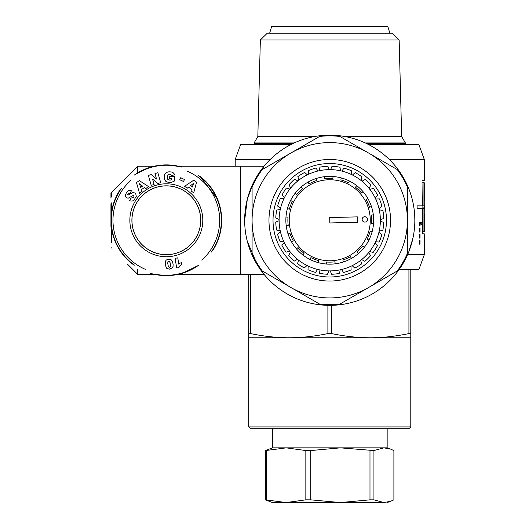 <?xml version="1.0" encoding="UTF-8"?>
<svg xmlns="http://www.w3.org/2000/svg" width="529" height="529" viewBox="0 0 529 529"><rect width="100%" height="100%" fill="white"/><g stroke="black" fill="none" stroke-linecap="round" stroke-linejoin="round"><path stroke-width="0.79" d="M178.478 166.238L240.609 166.238L240.609 274.293L264.011 274.293L261.121 270.577L254.634 260.242M260.751 170.477L264.011 166.238L253.781 181.943L247.308 199.215L244.662 220.269M247.281 241.231L257.398 265.036L264.011 274.293M424.298 214.794L424.073 208.314L423.074 208.314L423.074 231.411L424.298 231.411L424.298 214.794M422.942 231.411L422.658 233.838L422.426 222.292L422.658 208.314L423.074 208.314M422.658 231.411L423.074 231.411M422.658 182.789L423.074 182.789L423.074 205.88L424.073 205.88L424.298 199.407L424.298 182.789L423.074 182.789M422.658 208.314L417.116 208.314L417.116 205.88L423.074 205.88M424.245 202.547L424.245 211.646M422.896 205.88L422.85 207.097L424.198 207.097L424.271 209.246L424.271 204.954L424.198 207.097M422.85 207.097L422.896 208.314M422.658 205.88L422.942 182.789M422.658 180.356L424.298 180.356L424.298 159.474L389.284 159.474M407.555 254.72L424.298 254.72L424.298 233.838L422.658 233.838M420.363 222.292L420.013 225.943L419.259 225.943L419.259 222.292L420.363 222.292M419.259 224.726L420.013 224.726M419.259 228.369L420.013 228.369L420.013 232.019L419.259 232.019L419.259 228.369M421.911 222.292L421.911 224.726L421.031 224.726L421.031 222.292L421.911 222.292M419.259 240.523L420.013 240.523L420.013 244.173L419.259 244.173L419.259 240.523M419.259 234.446L420.013 234.446L420.013 238.096L419.259 238.096L419.259 234.446M235.207 166.238L235.207 159.474L270.213 159.474M412.957 202.448L413.533 205.397M410.57 193.654L411.562 196.867A85.09 85.09 0 0 1 414.319 229.692L414.214 230.571A85.09 85.09 0 0 1 406.894 256.181M414.743 216.182L414.842 220.811M414.835 220.904L414.782 223.423M414.67 225.652L414.643 226.028M407.085 184.773L408.937 189.118M413.017 237.799L408.91 251.473M412.805 238.764L412.547 239.888M412.521 239.994L412.422 240.411M329.752 305.359A85.09 85.09 0 0 0 403.442 177.724A85.09 85.09 0 0 0 256.062 177.724A85.09 85.09 0 0 0 329.752 305.359M399.104 269.565L418.895 269.565L424.298 254.72M368.733 144.629L418.895 144.629L424.298 159.474M235.207 159.474L240.609 144.629L290.771 144.629M248.709 337.773L248.709 333.594L250.574 333.594C264.295 336.404 277.176 337.793 289.231 337.773L248.709 337.773L248.709 426.916L410.788 426.916L410.788 337.773L289.231 337.773C301.285 337.793 314.173 336.404 327.887 333.594L331.61 333.594C345.331 336.404 358.219 337.793 370.267 337.773C382.322 337.793 395.209 336.404 408.924 333.594L410.788 333.594L410.788 337.773M248.709 333.594L248.709 274.293M250.574 274.293L250.574 333.594M327.887 333.594L327.887 305.339M331.61 305.339L331.61 333.594M408.924 333.594L408.924 269.565M410.788 269.565L410.788 333.594M248.709 426.916L250.065 428.265L409.439 428.265L410.788 426.916M269.645 33.201L271.675 26.45L387.83 26.45L389.853 33.201M344.848 136.528L401.67 136.528L405.386 142.942L365.268 142.942M260.354 39.953L399.15 39.953L392.22 33.201L267.284 33.201L260.354 39.953L257.828 136.528L314.649 136.528M257.828 136.528L254.112 142.942L294.236 142.942M365.989 143.28L405.386 143.28L405.386 142.942M254.112 142.942L254.112 143.28L293.509 143.28M383.915 502.55L272.349 502.55L265.611 499.845L286.209 502.55L305.841 499.845L310.761 499.845L340.372 502.55L369.983 499.845L373.937 499.845L383.915 502.55L390.581 501.3L393.893 499.845L393.893 450.556L390.581 449.101L383.915 447.851L373.937 450.556L340.372 447.851L387.155 447.851L390.581 449.101M305.841 450.556L286.209 447.851L340.372 447.851L310.761 450.556L305.841 450.556L305.841 499.845M265.611 450.556L272.349 447.851L286.209 447.851L265.611 450.556L265.611 499.845M266.57 450.556L266.57 499.845M310.761 450.556L310.761 499.845M369.983 499.845L369.983 450.556M373.937 450.556L373.937 499.845M262.265 169.551L290.917 153.007A77.664 77.664 0 0 0 252.088 220.269L252.088 187.18A84.415 84.415 0 0 1 262.265 169.551M339.929 136.469L368.581 153.007A77.664 77.664 0 0 0 290.917 153.007L319.569 136.469A84.415 84.415 0 0 1 339.929 136.469M368.581 153.007L397.233 169.551A84.415 84.415 0 0 1 407.409 187.18L407.409 220.269A77.664 77.664 0 0 0 368.581 153.007M407.409 220.269L407.409 253.351A84.415 84.415 0 0 1 397.233 270.98L368.581 287.525A77.664 77.664 0 0 0 407.409 220.269M368.581 287.525L339.929 304.063A84.415 84.415 0 0 1 319.569 304.063L290.917 287.525A77.664 77.664 0 0 0 368.581 287.525M290.917 287.525L262.265 270.98A84.415 84.415 0 0 1 252.088 253.351L252.088 220.269A77.664 77.664 0 0 0 290.917 287.525M329.752 163.54A56.729 56.729 0 0 1 378.876 248.63A56.729 56.729 0 0 1 280.621 248.63A56.729 56.729 0 0 1 329.752 163.54M329.752 159.487A60.775 60.775 0 0 1 382.388 250.653A60.775 60.775 0 0 1 277.117 250.653A60.775 60.775 0 0 1 329.752 159.487M319.939 167.138L319.324 170.695L318.663 170.847L318.008 170.993L315.925 168.037A54.024 54.024 0 0 0 308.367 170.655L308.552 174.259L307.336 174.841L304.651 172.428A54.024 54.024 0 0 0 297.86 176.653L298.852 180.131L297.787 180.971L294.633 179.212A54.024 54.024 0 0 0 288.96 184.846L290.692 188.013L290.269 188.542L289.846 189.065L286.381 188.053A54.024 54.024 0 0 0 282.096 194.811L284.496 197.515L283.901 198.725L280.297 198.514A54.024 54.024 0 0 0 277.626 206.052L280.568 208.155L280.264 209.471L276.7 210.059A54.024 54.024 0 0 0 275.774 218.008L279.107 219.403L279.1 220.752L275.754 222.12A54.024 54.024 0 0 0 276.621 230.075L280.185 230.69L280.476 232.013L277.527 234.089A54.024 54.024 0 0 0 280.139 241.654L283.742 241.462L284.324 242.679L281.911 245.363A54.024 54.024 0 0 0 286.143 252.154L289.614 251.169L290.454 252.227L288.695 255.381A54.024 54.024 0 0 0 294.329 261.062L297.496 259.322L298.025 259.746L298.548 260.169L297.536 263.64A54.024 54.024 0 0 0 304.294 267.919L306.999 265.525L307.607 265.816L308.209 266.113L307.997 269.717A54.024 54.024 0 0 0 315.535 272.389L317.638 269.453L318.954 269.757L319.542 273.321A54.024 54.024 0 0 0 327.491 274.247L328.886 270.914L329.56 270.914L330.235 270.921L331.604 274.26A54.024 54.024 0 0 0 339.558 273.394L340.18 269.836L340.835 269.684L341.496 269.539L343.572 272.495A54.024 54.024 0 0 0 351.137 269.883L350.945 266.272L352.162 265.69L354.847 268.11A54.024 54.024 0 0 0 361.638 263.878L360.652 260.4L361.71 259.567L364.865 261.326A54.024 54.024 0 0 0 370.545 255.686L368.806 252.518L369.652 251.467L373.124 252.478A54.024 54.024 0 0 0 377.402 245.721L375.008 243.023L375.299 242.414L375.597 241.806L379.2 242.024A54.024 54.024 0 0 0 381.872 234.479L378.936 232.376L379.24 231.061L382.804 230.472A54.024 54.024 0 0 0 383.73 222.524L380.397 221.129L380.397 220.454L380.404 219.78L383.743 218.411A54.024 54.024 0 0 0 382.877 210.456L379.319 209.841L379.022 208.519L381.978 206.442A54.024 54.024 0 0 0 379.366 198.884L375.755 199.069L375.173 197.853L377.594 195.168A54.024 54.024 0 0 0 373.362 188.377L369.883 189.362L369.05 188.304L370.809 185.15A54.024 54.024 0 0 0 365.169 179.476L362.001 181.209L360.95 180.363L361.962 176.898A54.024 54.024 0 0 0 355.204 172.613L352.506 175.013L351.289 174.418L351.507 170.814A54.024 54.024 0 0 0 343.962 168.143L341.866 171.085L341.205 170.933L340.55 170.774L339.955 167.217A54.024 54.024 0 0 0 332.007 166.291L330.612 169.617L329.263 169.617L327.894 166.271A54.024 54.024 0 0 0 319.939 167.138M318.663 170.847A50.652 50.652 0 0 1 351.554 265.981A50.652 50.652 0 0 1 298.316 180.548A50.652 50.652 0 0 1 318.663 170.847M329.686 217.564L357.359 216.877L357.498 222.279L329.818 222.967L329.686 217.564M364.924 222.094A2.705 2.705 0 0 1 362.484 218.1A2.705 2.705 0 0 1 367.159 217.981A2.705 2.705 0 0 1 364.924 222.094M370.121 231.358L372.079 231.894A43.894 43.894 0 0 1 368.938 240.047L367.126 239.134A41.87 41.87 0 0 0 370.121 231.358M362.808 245.965L364.408 247.208A43.894 43.894 0 0 1 358.384 253.536L357.062 252.002A41.87 41.87 0 0 0 362.808 245.965M350.456 256.658L351.454 258.416A43.894 43.894 0 0 1 343.473 261.961L342.838 260.037A41.87 41.87 0 0 0 350.456 256.658M334.956 261.809L335.207 263.819A43.894 43.894 0 0 1 326.472 264.037L326.624 262.02A41.87 41.87 0 0 0 334.956 261.809M318.656 260.638L318.121 262.596A43.894 43.894 0 0 1 309.968 259.455L310.88 257.643A41.87 41.87 0 0 0 318.656 260.638M304.049 253.325L302.806 254.925A43.894 43.894 0 0 1 296.478 248.901L298.012 247.579A41.87 41.87 0 0 0 304.049 253.325M293.357 240.973L291.598 241.971A43.894 43.894 0 0 1 288.054 233.99L289.978 233.355A41.87 41.87 0 0 0 293.357 240.973M288.206 225.466L286.196 225.724A43.894 43.894 0 0 1 285.977 216.989L287.994 217.141A41.87 41.87 0 0 0 288.206 225.466M289.376 209.173L287.426 208.638A43.894 43.894 0 0 1 290.566 200.484L292.372 201.397A41.87 41.87 0 0 0 289.376 209.173M296.696 194.566L295.096 193.323A43.894 43.894 0 0 1 301.113 186.995L302.436 188.529A41.87 41.87 0 0 0 296.696 194.566M309.042 183.874L308.043 182.115A43.894 43.894 0 0 1 316.031 178.571L316.659 180.495A41.87 41.87 0 0 0 309.042 183.874M324.548 178.723L324.297 176.712A43.894 43.894 0 0 1 333.032 176.494L332.88 178.511A41.87 41.87 0 0 0 324.548 178.723M340.841 179.893L341.377 177.942A43.894 43.894 0 0 1 349.53 181.083L348.618 182.889A41.87 41.87 0 0 0 340.841 179.893M355.448 187.213L356.691 185.613A43.894 43.894 0 0 1 363.02 191.63L361.486 192.953A41.87 41.87 0 0 0 355.448 187.213M366.141 199.559L367.906 198.56A43.894 43.894 0 0 1 371.444 206.541L369.52 207.176A41.87 41.87 0 0 0 366.141 199.559M318.121 262.596A43.894 43.894 0 0 0 326.472 264.037M302.806 254.925A43.894 43.894 0 0 0 309.968 259.455M291.598 241.971A43.894 43.894 0 0 0 296.478 248.901M286.196 225.724A43.894 43.894 0 0 0 288.054 233.99M287.426 208.638A43.894 43.894 0 0 0 285.977 216.989M295.096 193.323A43.894 43.894 0 0 0 290.566 200.484M308.043 182.115A43.894 43.894 0 0 0 301.113 186.995M324.297 176.712A43.894 43.894 0 0 0 316.031 178.571M341.377 177.942A43.894 43.894 0 0 0 333.032 176.494M356.691 185.613A43.894 43.894 0 0 0 349.53 181.083M367.906 198.56A43.894 43.894 0 0 0 363.02 191.63M373.309 214.814A43.894 43.894 0 0 1 373.52 223.542L371.503 223.397A41.87 41.87 0 0 0 371.298 215.065L373.309 214.814A43.894 43.894 0 0 0 371.444 206.541M372.079 231.894A43.894 43.894 0 0 0 373.52 223.542M364.408 247.208A43.894 43.894 0 0 0 368.938 240.047M351.454 258.416A43.894 43.894 0 0 0 358.384 253.536M335.207 263.819A43.894 43.894 0 0 0 343.473 261.961M324.713 180.058A40.521 40.521 0 0 1 370.155 217.24A40.521 40.521 0 0 1 330.757 260.771A40.521 40.521 0 0 1 289.343 223.291A40.521 40.521 0 0 1 324.713 180.058M111.341 242.447L111.341 226.875L110.945 226.643L110.945 203.711L110.945 213.888L111.341 213.656L111.341 202.852M110.945 197.78L110.945 193.475L110.945 197.78M110.945 213.888L110.945 226.643M115.679 197.866L120.096 189.779A55.373 55.373 0 0 0 110.945 220.269L110.945 220.269A55.373 55.373 0 0 0 132.462 264.083L125.168 257.319M111.341 197.105L111.341 192.523L137.619 166.238L137.619 172.91L134.221 175.145A55.373 55.373 0 0 1 182.075 167.177M137.619 269.552L137.619 274.293L154.17 274.293M115.679 242.666L121.644 252.974M121.644 252.981L125.155 257.299M264.011 166.238L240.609 166.238L240.609 274.293L178.478 274.293M150.315 167.257L137.619 172.91M182.326 273.281L198.157 265.558M212.546 250.733L217.333 241.813M217.333 198.719L200.048 176.369M150.62 273.367A55.373 55.373 0 0 0 198.315 265.465M212.605 250.673A55.373 55.373 0 0 0 200.147 176.422M186.988 171.085A53.35 53.35 0 0 1 201.787 260.123M145.68 269.459A53.35 53.35 0 0 1 130.828 180.435M211.071 252.313A55.036 55.036 0 0 0 198.163 175.377M178.67 166.628A55.036 55.036 0 0 0 137.275 173.519M121.637 188.132A55.036 55.036 0 0 0 134.452 265.135M154.032 273.916A55.036 55.036 0 0 0 195.241 267.099M171.971 254.178A34.378 34.378 0 0 1 132.415 225.916A34.378 34.378 0 0 1 160.677 186.36A34.378 34.378 0 0 1 200.233 214.622A34.378 34.378 0 0 1 171.971 254.178M181.414 262.761L181.705 264.493L179.787 265.889L178.868 267.588L176.693 267.952L175.086 258.297L177.744 257.848L178.802 264.176A3.974 3.974 0 0 1 181.414 262.761M165.339 261.352L166.337 259.997L168.268 259.263L170.285 259.303L171.561 260.076L172.48 261.584L173.102 264.189L173.102 266.292L172.408 267.853L169.326 269.155L166.761 268.342L165.312 265.161L165.339 261.352M152.544 179.073L154.084 184.522L151.201 185.335L148.391 175.423L151.248 174.61L156.538 179.04L154.984 173.552L157.873 172.732L160.684 182.65L157.794 183.47L152.544 179.073M164.426 179.311L164.321 175.377L165.2 173.572L166.655 172.361L168.804 171.813L171.535 171.985L172.877 172.467L174.041 173.631L174.55 174.954L171.456 175.357L170.47 174.22L168.764 174.206L167.779 175.02L167.283 176.931L167.799 179.404L170.007 180.191L171.674 179.629L171.72 178.657L169.591 178.551L169.697 176.408L174.61 176.646L174.398 181.037L173.909 181.328L171.422 182.32L168.176 182.34L165.901 181.414L164.426 179.311M196.576 182.194L193.72 192.827L191.009 190.883L191.584 189.203L188.641 187.094L187.246 188.185L184.601 186.294L193.753 180.171L196.576 182.194M139.491 193.237L136.489 182.644L139.279 180.581L148.517 186.578L145.832 188.555L144.404 187.491L141.494 189.64L142.103 191.306L139.491 193.237M133.222 192.305L135.682 193.521L136.297 196.352L134.095 199.949L132.667 200.901L131.337 201.046A3.981 3.981 0 0 1 129.618 200.584L131.06 198.084L133.592 197.41L133.943 196.365A0.846 0.846 0 0 0 133.136 195.479L128.097 198.263L126.074 197.456L125.3 195.618L126.418 192.602L128.673 190.493L130.187 190.308L131.496 190.777L129.889 193.323L128.772 193.138L128.025 193.667L127.608 194.639L127.912 195.194L133.222 192.305M183.53 181.493L179.767 179.715L180.72 177.718L184.476 179.496L183.53 181.493M160.333 184.297A36.468 36.468 0 0 0 138.168 243.439A36.468 36.468 0 0 0 200.471 233.064A36.468 36.468 0 0 0 160.333 184.297M167.971 261.452L167.713 263.237L168.255 266.067L168.969 267.171L169.677 267.317L170.569 266.173L170.14 262.754L169.306 261.2L167.971 261.452M190.5 185.692L192.338 187.008L193.581 183.332L190.5 185.692M142.552 186.096L139.438 183.781L140.734 187.438L142.552 186.096M160.664 186.301A34.438 34.438 0 0 1 198.567 232.35A34.438 34.438 0 0 1 139.735 242.15A34.438 34.438 0 0 1 160.664 186.301M111.388 248.055L110.945 247.056M399.15 39.953L401.67 136.528M404.037 144.629L404.037 143.28M255.467 144.629L255.467 143.28M387.155 502.55L390.581 501.3M387.155 447.851L387.155 428.265M272.349 447.851L272.349 428.265M111.341 192.523L110.945 193.475M127.701 264.374L137.619 274.293M137.619 166.238L154.17 166.238"/></g></svg>
